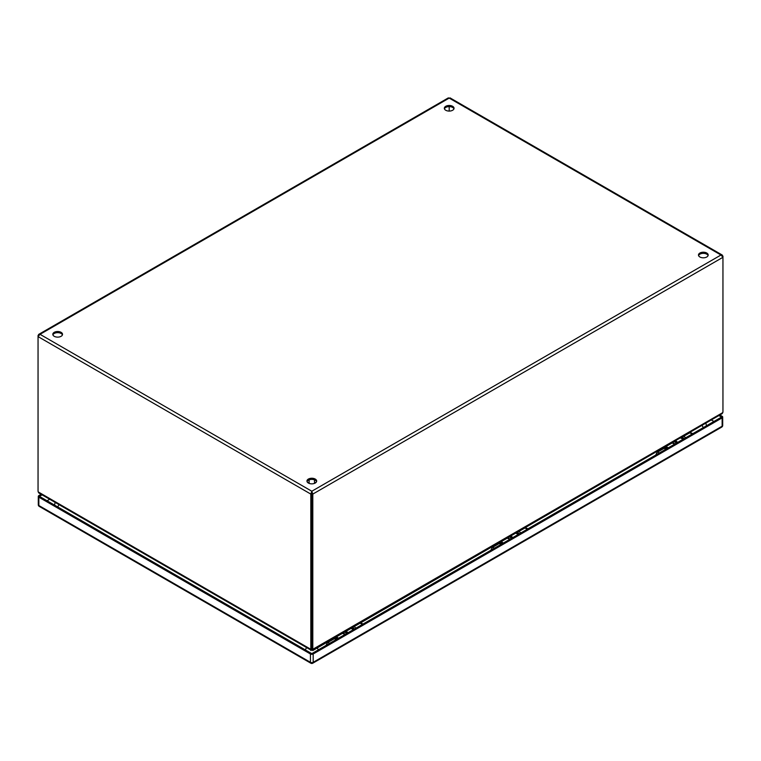 <?xml version="1.0" encoding="UTF-8"?>
<svg xmlns="http://www.w3.org/2000/svg" width="761" height="761" viewBox="0 0 761 761"><rect width="100%" height="100%" fill="white"/><g stroke="black" fill="none" stroke-linecap="round" stroke-linejoin="round"><path stroke-width="1.14" d="M346.578 633.561A3.862 2.235 -120 0 0 343.706 632.163M352.257 627.606A3.862 2.235 60 0 1 354.436 629.024M347.948 632.762A3.862 2.235 -120 0 0 345.779 631.345M350.184 628.424A3.862 2.235 60 0 1 353.056 629.813M341.251 633.999A3.862 2.235 60 0 1 341.651 633.352M342.222 633.019A3.862 2.235 60 0 1 345.094 634.408M355.91 628.167A3.862 2.235 -120 0 0 353.037 626.779M511.421 538.388A3.862 2.235 -120 0 0 508.548 536.99M517.109 532.434A3.862 2.235 60 0 1 519.278 533.851M512.79 537.589A3.862 2.235 -120 0 0 510.621 536.172M515.035 533.252A3.862 2.235 60 0 1 517.908 534.641M506.103 538.826A3.862 2.235 60 0 1 506.493 538.179M507.073 537.846A3.862 2.235 60 0 1 509.946 539.235M520.752 532.995A3.862 2.235 -120 0 0 517.88 531.606M681.961 437.252A3.862 2.235 60 0 1 684.129 438.669M676.272 443.206A3.862 2.235 -120 0 0 673.399 441.818M679.887 438.07A3.862 2.235 60 0 1 682.76 439.468M677.642 442.417A3.862 2.235 -120 0 0 675.473 441M685.604 437.822A3.862 2.235 -120 0 0 682.731 436.424M670.955 443.653A3.862 2.235 60 0 1 671.345 443.007M671.925 442.674A3.862 2.235 60 0 1 674.798 444.063M358.831 623.858A3.653 2.112 60 0 1 359.316 623.345A3.653 2.112 60 0 1 362.284 624.486M338.388 638.289A3.463 1.998 -120 0 0 335.62 637.252A3.463 1.998 -120 0 0 334.907 638.945M335.829 638.584A2.35 1.36 60 0 1 336.172 638.213A2.35 1.36 60 0 1 337.779 638.641M353.798 626.76L359.411 623.516A3.463 1.998 60 0 1 362.179 624.553M344.619 634.693A3.463 1.998 -120 0 0 341.851 633.656L335.62 637.252M355.168 627.445A3.463 1.998 60 0 1 355.948 628.148M308.376 483.035A4.861 2.806 0 0 0 313.675 483.644A4.861 2.806 0 0 0 316.671 481.057A4.861 2.806 0 0 0 315.244 479.069A4.861 2.806 0 0 0 309.955 478.46A4.861 2.806 0 0 0 306.959 481.057A4.861 2.806 0 0 0 308.376 483.035M316.566 481.627A4.861 2.806 0 0 0 315.244 480.21A4.861 2.806 0 0 0 310.421 479.506A4.861 2.806 0 0 0 307.054 481.627M699.901 256.99A4.861 2.806 0 0 0 705.19 257.599A4.861 2.806 0 0 0 708.187 255.011A4.861 2.806 0 0 0 706.769 253.032A4.861 2.806 0 0 0 701.471 252.424A4.861 2.806 0 0 0 698.474 255.011A4.861 2.806 0 0 0 699.901 256.99M708.091 255.582A4.861 2.806 0 0 0 706.769 254.174A4.861 2.806 0 0 0 701.946 253.47A4.861 2.806 0 0 0 698.579 255.582M54.231 336.305A4.861 2.806 0 0 0 59.529 336.914A4.861 2.806 0 0 0 62.526 334.326A4.861 2.806 0 0 0 61.099 332.338A4.861 2.806 0 0 0 55.81 331.729A4.861 2.806 0 0 0 52.813 334.326A4.861 2.806 0 0 0 54.231 336.305M62.421 334.897A4.861 2.806 0 0 0 61.099 333.48A4.861 2.806 0 0 0 56.276 332.776A4.861 2.806 0 0 0 52.909 334.897M445.756 110.259A4.861 2.806 0 0 0 451.045 110.868A4.861 2.806 0 0 0 454.041 108.281A4.861 2.806 0 0 0 452.624 106.302A4.861 2.806 0 0 0 447.325 105.693A4.861 2.806 0 0 0 444.329 108.281A4.861 2.806 0 0 0 445.756 110.259M453.946 108.852A4.861 2.806 0 0 0 452.624 107.444A4.861 2.806 0 0 0 447.801 106.74A4.861 2.806 0 0 0 444.434 108.852M38.44 335.687L38.573 334.469L40.029 334.326L38.05 336.609L310.821 494.089L311.81 491.235L312.8 494.089L722.95 257.294L720.971 255.011L721.77 254.887L722.95 256.153L722.95 411.397A4.861 2.806 -60 0 1 722.817 412.576L312.933 649.219A4.861 2.806 -60 0 1 312.8 648.191L312.8 494.089L311.81 493.518L310.821 494.089L310.821 648.191A4.861 2.806 60 0 1 310.688 649.219L311.677 648.648A4.861 2.806 -120 0 0 311.81 647.621L311.81 492.377L311.81 647.621A4.861 2.806 120 0 0 311.953 648.648L312.933 649.219L312.115 649.694L312.933 649.219M450.179 98.673L449.19 98.093L448.2 98.673M38.05 335.468L38.05 490.712A4.861 2.806 60 0 0 38.183 491.891L38.868 492.995L310.869 650.037M311.81 491.235L40.029 334.326L449.19 98.093L720.971 255.011L311.81 491.235L311.81 492.377M449.19 111.087L449.19 106.616L449.19 111.087M310.688 649.219L38.183 491.891M312.781 650.541L722.132 413.68L722.817 412.576M311.525 648.905L311.525 649.437A4.861 2.806 0 0 1 311.506 649.694L311.506 648.933M312.115 648.933L312.115 649.694A4.861 2.806 0 0 1 312.096 649.437L312.096 648.905M310.84 650.018L310.849 650.541M311.801 647.915L311.81 650.246L311.82 647.915M523.682 528.676A3.653 2.112 60 0 1 524.167 528.172A3.653 2.112 60 0 1 527.135 529.314M688.534 433.504A3.653 2.112 60 0 1 689.019 432.99A3.653 2.112 60 0 1 691.987 434.141M503.24 543.107A3.463 1.998 -120 0 0 500.472 542.079A3.463 1.998 -120 0 0 499.758 543.763M500.681 543.411A2.35 1.36 60 0 1 501.023 543.031A2.35 1.36 60 0 1 502.631 543.459M518.641 531.587L524.262 528.343A3.463 1.998 60 0 1 527.031 529.371M509.47 539.511A3.463 1.998 -120 0 0 506.702 538.484L500.472 542.079M519.925 532.205A3.463 1.998 60 0 1 520.8 532.966M668.091 447.934A3.463 1.998 -120 0 0 665.323 446.897A3.463 1.998 -120 0 0 664.61 448.59M665.533 448.239A2.35 1.36 60 0 1 665.875 447.858A2.35 1.36 60 0 1 667.483 448.286M683.492 436.414L689.114 433.161A3.463 1.998 60 0 1 691.882 434.198M674.322 444.338A3.463 1.998 -120 0 0 671.554 443.302L665.323 446.897M684.776 437.033A3.463 1.998 60 0 1 685.651 437.794M335.991 639.668A2.835 1.636 -120 0 0 335.287 639.116A2.835 1.636 -120 0 0 333.87 638.983L327.373 642.731A2.835 1.636 60 0 1 328.79 642.874A2.835 1.636 60 0 1 329.484 643.426M500.843 544.495A2.835 1.636 -120 0 0 500.139 543.944A2.835 1.636 -120 0 0 498.721 543.801L492.224 547.559A2.835 1.636 60 0 1 493.642 547.701A2.835 1.636 60 0 1 494.336 548.243M665.694 449.313A2.835 1.636 -120 0 0 664.99 448.771A2.835 1.636 -120 0 0 663.573 448.629L657.076 452.376A2.835 1.636 60 0 1 658.493 452.519A2.835 1.636 60 0 1 659.188 453.071M722.132 417.875L313.18 653.984L313.18 662.308L722.132 426.198L722.132 417.875A1.941 1.122 0 0 0 722.703 417.076A1.941 1.122 0 0 0 722.132 416.286L719.877 414.983M38.849 497.19L38.849 505.513L310.431 662.308L310.431 653.984L38.849 497.19A1.941 1.122 0 0 1 38.288 496.391A1.941 1.122 0 0 1 38.849 495.601L41.113 494.289M718.888 415.554L721.533 417.076L311.801 653.632L39.458 496.391L42.102 494.859M310.431 653.984A1.941 1.122 0 0 0 313.18 653.984M711.288 419.939L713.932 421.461M47.058 500.776L49.703 499.245M347.387 633.085A4.423 2.549 -120 0 0 345.047 631.392M351.858 627.464A4.423 2.549 60 0 1 354.198 629.157M347.71 632.905A4.423 2.549 -120 0 0 345.37 631.202M351.534 627.644A4.423 2.549 60 0 1 353.875 629.347M512.239 537.913A4.423 2.549 -120 0 0 509.889 536.22M516.7 532.291A4.423 2.549 60 0 1 519.04 533.984M512.553 537.732A4.423 2.549 -120 0 0 510.212 536.029M516.377 532.472A4.423 2.549 60 0 1 518.717 534.174M681.552 437.109A4.423 2.549 60 0 1 683.892 438.812M677.09 442.74A4.423 2.549 -120 0 0 674.741 441.038M681.228 437.299A4.423 2.549 60 0 1 683.568 438.992M677.404 442.55A4.423 2.549 -120 0 0 675.064 440.857M307.996 482.788L309.137 482.303M314.483 482.303L315.625 482.788M310.821 648.191L311.81 647.621L312.8 648.191M305.37 649.913A4.861 2.806 -60 0 1 306.683 647.621M59.101 504.676A4.861 2.806 120 0 0 57.788 506.978M316.937 647.621A4.861 2.806 60 0 1 318.25 649.913M703.212 427.653A4.861 2.806 -120 0 0 701.899 425.361M38.849 505.513A1.941 1.122 180 0 1 38.288 504.724A1.941 1.941 0 0 0 39.258 506.398A1.941 1.122 120 0 1 38.849 505.513M310.83 663.202A1.941 1.941 0 0 0 312.781 663.202A1.941 1.122 60 0 0 313.18 662.308A1.941 1.122 180 0 1 310.431 662.308A1.941 1.122 120 0 0 310.83 663.202L39.258 506.398M721.732 427.092A1.941 1.941 0 0 0 722.703 425.409A1.941 1.122 0 0 1 722.132 426.198A1.941 1.122 60 0 1 721.732 427.092L312.781 663.202M352.02 627.359L354.474 628.995M345.542 631.107L347.986 632.743M516.871 532.186L519.316 533.822M510.384 535.934L512.838 537.57M681.723 437.014L684.168 438.65M675.235 440.752L677.69 442.388M335.087 639.021L336.676 638.098M359.316 623.345L360.933 622.983L363.092 624.02M314.483 483.397L314.483 479.858M309.137 483.397L309.137 479.858M307.853 482.683L309.137 482.17M314.483 482.17L315.767 482.683M448.381 97.855L38.735 334.364M722.265 255.049L449.989 97.855M499.939 543.839L501.528 542.926M524.167 528.172L525.784 527.811L527.944 528.847M664.791 448.667L666.379 447.753M689.019 432.99L690.636 432.629L692.795 433.675M326.012 645.433L327.373 642.731M55.144 502.393L54.516 505.085M706.484 425.77L705.856 423.078M490.864 550.251L492.224 547.559M655.716 455.078L657.076 452.376M38.288 496.391L38.288 504.724M722.703 417.076L722.703 425.409"/></g></svg>
